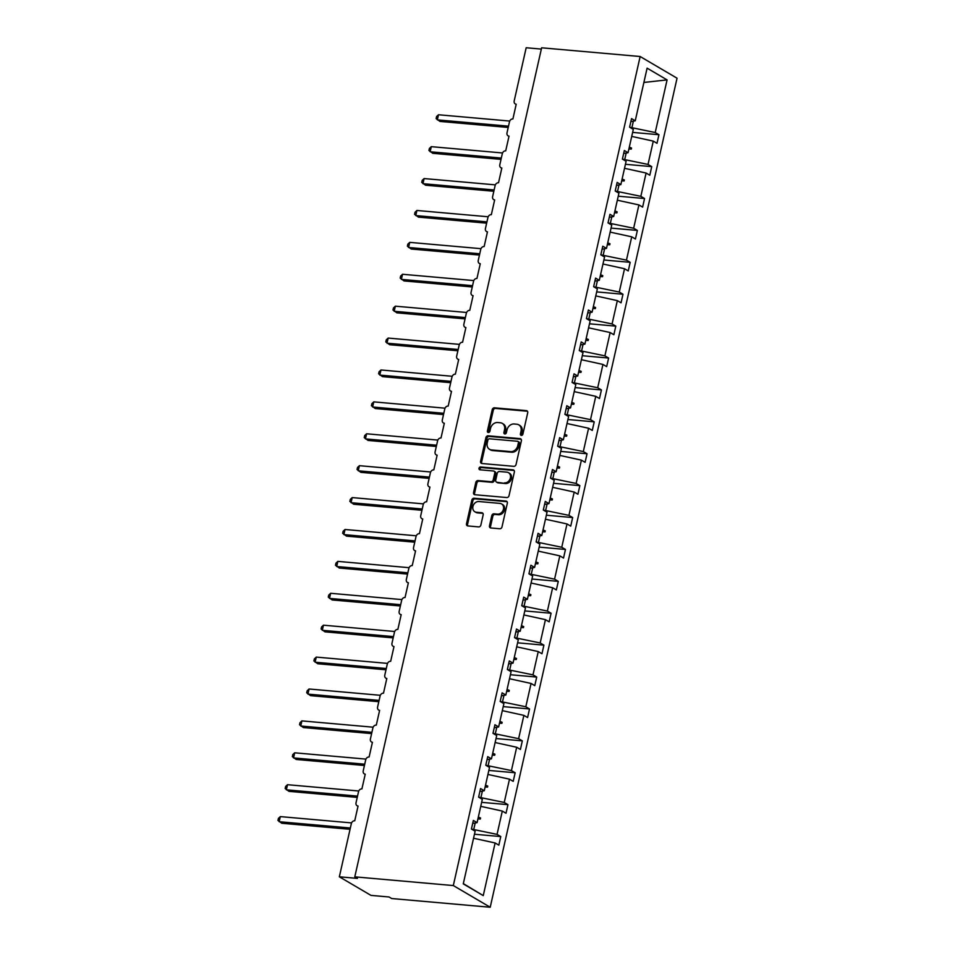 <?xml version="1.0" encoding="UTF-8"?>
<svg xmlns="http://www.w3.org/2000/svg" width="955" height="955" viewBox="0 0 955 955"><rect width="100%" height="100%" fill="white"/><g stroke="black" fill="none" stroke-linecap="round" stroke-linejoin="round"><path stroke-width="1.43" d="M521.346 435.42A1.468 1.206 -59.5 0 0 522.898 434.119L527.709 412.799A2.101 1.731 -59.5 0 0 526.384 410.626L494.451 407.809A2.101 1.731 -59.5 0 0 492.219 409.659L487.408 430.98A1.468 1.206 -59.5 0 0 489.903 431.206L490.524 428.449A6.733 5.527 -59.5 0 1 497.651 422.528L500.313 422.755A6.733 5.527 -59.5 0 1 502.27 423.375A6.733 5.527 -59.5 0 1 504.538 429.678L503.918 432.448A1.468 1.206 -59.5 0 0 506.401 432.663L507.021 429.905A6.733 5.527 -59.5 0 1 514.148 423.984L516.81 424.223A6.733 5.527 -59.5 0 1 518.768 424.844A6.733 5.527 -59.5 0 1 521.036 431.147L520.415 433.904A1.468 1.206 -59.5 0 0 521.346 435.42M489.485 525.799A2.101 1.731 -59.5 0 0 490.798 527.972L499.763 528.76A2.101 1.731 -59.5 0 0 501.996 526.909L507.332 503.225A2.101 1.731 -59.5 0 0 506.007 501.065L474.062 498.235A2.101 1.731 -59.5 0 0 471.842 500.086L466.506 523.77A2.101 1.731 -59.5 0 0 467.831 525.93L478.646 526.897A2.101 1.731 -59.5 0 0 480.878 525.047L483.158 514.912A2.101 1.731 -59.5 0 0 481.833 512.74L476.473 512.262A5.623 4.62 -59.5 0 1 474.826 511.749A5.623 4.62 -59.5 0 1 473.238 505.493A5.623 4.62 -59.5 0 1 478.897 501.53L499.919 503.392A5.623 4.62 -59.5 0 1 501.554 503.906A5.623 4.62 -59.5 0 1 503.154 510.161A5.623 4.62 -59.5 0 1 497.495 514.124L493.998 513.814A2.101 1.731 -59.5 0 0 491.765 515.664L489.485 525.799L490.536 526.42A2.101 1.731 -59.5 0 0 490.786 527.972M640.148 56.512L453.315 885.56L490.213 907.25L677.047 78.203L640.148 56.512L541.628 47.798L354.794 876.845L357.421 878.397L339.347 876.797L351.333 823.628A3.211 2.638 120.5 0 1 354.735 820.799L358.053 806.068A3.211 2.638 -59.5 0 1 356.036 802.761L358.519 791.719A3.211 2.638 120.5 0 1 361.921 788.89L365.24 774.171A3.211 2.638 -59.5 0 1 363.222 770.864L365.705 759.822A3.211 2.638 120.5 0 1 369.108 756.993L372.426 742.274A3.211 2.638 -59.5 0 1 370.409 738.955L372.904 727.913A3.211 2.638 120.5 0 1 376.306 725.096L379.624 710.365A3.211 2.638 -59.5 0 1 377.595 707.058L380.09 696.016A3.211 2.638 120.5 0 1 383.492 693.187L386.811 678.468A3.211 2.638 -59.5 0 1 384.793 675.161L387.276 664.119A3.211 2.638 120.5 0 1 390.679 661.29L393.997 646.559A3.211 2.638 -59.5 0 1 391.98 643.252L394.463 632.21A3.211 2.638 120.5 0 1 397.865 629.381L401.184 614.662A3.211 2.638 -59.5 0 1 399.166 611.355L401.661 600.313A3.211 2.638 120.5 0 1 405.063 597.484L408.382 582.753A3.211 2.638 -59.5 0 1 406.353 579.446L408.847 568.404A3.211 2.638 120.5 0 1 412.25 565.575L415.568 550.856A3.211 2.638 -59.5 0 1 413.551 547.549L416.034 536.507A3.211 2.638 120.5 0 1 419.436 533.678L422.755 518.959A3.211 2.638 -59.5 0 1 420.737 515.652L423.22 504.598A3.211 2.638 120.5 0 1 426.622 501.781L429.941 487.05A3.211 2.638 -59.5 0 1 427.924 483.743L430.419 472.701A3.211 2.638 120.5 0 1 433.821 469.872L437.139 455.153A3.211 2.638 -59.5 0 1 435.11 451.846L437.605 440.804A3.211 2.638 120.5 0 1 441.007 437.975L444.326 423.244A3.211 2.638 -59.5 0 1 442.308 419.937L444.791 408.895A3.211 2.638 120.5 0 1 448.193 406.066L451.512 391.347A3.211 2.638 -59.5 0 1 449.495 388.04L451.978 376.998A3.211 2.638 120.5 0 1 455.38 374.169L458.698 359.438A3.211 2.638 -59.5 0 1 456.681 356.131L459.176 345.089A3.211 2.638 120.5 0 1 462.578 342.26L465.897 327.541A3.211 2.638 -59.5 0 1 463.867 324.234L466.362 313.192A3.211 2.638 120.5 0 1 469.764 310.363L473.083 295.644A3.211 2.638 -59.5 0 1 471.066 292.337L473.549 281.283A3.211 2.638 120.5 0 1 476.951 278.466L480.27 263.735A3.211 2.638 -59.5 0 1 478.252 260.429L480.735 249.386A3.211 2.638 120.5 0 1 484.149 246.557L487.456 231.838A3.211 2.638 -59.5 0 1 485.438 228.532L487.933 217.489A3.211 2.638 120.5 0 1 491.336 214.66L494.654 199.929A3.211 2.638 -59.5 0 1 492.625 196.623L495.12 185.58A3.211 2.638 120.5 0 1 498.522 182.751L501.841 168.032A3.211 2.638 -59.5 0 1 499.823 164.726L502.306 153.683A3.211 2.638 120.5 0 1 505.708 150.854L509.027 136.135A3.211 2.638 -59.5 0 1 507.01 132.817L509.493 121.774A3.211 2.638 120.5 0 1 512.907 118.957L516.213 104.226A3.211 2.638 -59.5 0 1 514.196 100.92L526.181 47.75L541.33 49.087M453.315 885.56L354.794 876.845M513.838 466.338A2.101 1.731 -59.5 0 0 516.058 464.488L521.394 440.792A2.101 1.731 -59.5 0 0 520.081 438.632L488.136 435.802A2.101 1.731 -59.5 0 0 485.904 437.653L480.568 461.349A2.101 1.731 -59.5 0 0 481.893 463.509L513.838 466.338M514.363 472.009L509.027 495.693A2.101 1.731 -59.5 0 1 506.795 497.543L474.862 494.726A2.101 1.731 -59.5 0 1 473.537 492.553L475.817 482.418A2.101 1.731 -59.5 0 1 478.049 480.568L491.001 481.714A2.101 1.731 -59.5 0 0 493.234 479.864L494.75 473.143A2.101 1.731 -59.5 0 0 493.425 470.982L479.935 469.788A1.468 1.206 -59.5 0 1 480.568 466.971L513.038 469.848A2.101 1.731 -59.5 0 1 514.363 472.009M463.33 883.614L483.254 895.611L463.271 883.864L475.136 831.22L471.424 829.036L473.358 820.452L477.07 822.637L472.677 823.449M474.456 834.24L500.766 836.568L497.054 834.384L502.306 811.07L480.747 806.342M471.483 829.083L497.054 834.384M477.07 822.637L482.323 799.323L478.61 797.139L480.544 788.543L484.269 790.74L479.876 791.552M481.642 802.343L507.953 804.659L504.24 802.475L509.493 779.173L487.933 774.445M478.682 797.174L504.24 802.475M484.269 790.74L489.521 767.426L485.797 765.241L487.73 756.647L491.455 758.831L487.062 759.643M488.841 770.434L515.151 772.762L511.426 770.578L516.679 747.264L495.12 742.536M485.868 765.277L511.426 770.578M491.455 758.831L496.707 735.517L492.995 733.333L494.929 724.75L498.641 726.934L494.248 727.746M496.027 738.537L522.337 740.865L518.625 738.681L523.877 715.367L502.318 710.639M493.055 733.368L518.625 738.681M498.641 726.934L503.894 703.62L500.181 701.436L502.115 692.841L505.828 695.025L501.435 695.849M503.213 706.628L529.524 708.956L525.811 706.772L531.064 683.458L509.504 678.73M500.241 701.471L525.811 706.772M505.828 695.025L511.08 671.711L507.368 669.527L509.302 660.944L513.026 663.128L508.633 663.94M510.4 674.731L536.71 677.059L532.997 674.875L538.25 651.561L516.691 646.833M507.439 669.574L532.997 674.875M513.026 663.128L518.279 639.814L514.554 637.63L516.488 629.035L520.212 631.219L515.819 632.043M517.598 642.822L543.908 645.15L540.184 642.966L545.436 619.652L523.877 614.936M514.626 637.665L540.184 642.966M520.212 631.219L525.465 607.905L521.752 605.721L523.686 597.138L527.399 599.322L523.006 600.134M524.784 610.925L551.095 613.253L547.382 611.069L552.635 587.755L531.076 583.028M521.812 605.768L547.382 611.069M527.399 599.322L532.651 576.008L528.939 573.824L530.873 565.241L534.585 567.425L530.192 568.237M531.971 579.028L558.281 581.356L554.569 579.16L559.821 555.858L538.262 551.131M529.01 573.86L554.569 579.16M534.585 567.425L539.838 544.111L536.125 541.927L538.059 533.332L541.783 535.516L537.39 536.34M539.169 547.12L565.467 549.447L561.755 547.263L567.007 523.949L545.448 519.222M536.197 541.963L561.755 547.263M541.783 535.516L547.036 512.202L543.311 510.018L545.257 501.435L548.97 503.619L544.577 504.431M546.356 515.223L572.666 517.55L568.941 515.366L574.194 492.052L552.635 487.325M543.383 510.065L568.941 515.366M548.97 503.619L554.222 480.305L550.51 478.121L552.444 469.526L556.156 471.71L551.763 472.534M553.542 483.314L579.852 485.641L576.14 483.457L581.392 460.143L559.833 455.416M550.569 478.157L576.14 483.457M556.156 471.71L561.409 448.396L557.696 446.212L559.63 437.629L563.343 439.813L558.95 440.625M560.728 451.417L587.038 453.744L583.326 451.56L588.578 428.246L567.019 423.519M557.768 446.26L583.326 451.56M563.343 439.813L568.595 416.499L564.883 414.315L566.816 405.72L570.541 407.904L566.148 408.728M567.927 419.52L594.225 421.835L590.512 419.651L595.765 396.337L574.206 391.622M564.954 414.351L590.512 419.651M570.541 407.904L575.793 384.602L572.069 382.418L574.015 373.823L577.727 376.007L573.334 376.819M575.113 387.611L601.423 389.938L597.699 387.754L602.951 364.44L581.392 359.713M572.14 382.454L597.699 387.754M577.727 376.007L582.98 352.693L579.267 350.509L581.201 341.926L584.914 344.11L580.521 344.922M582.299 355.714L608.61 358.041L604.897 355.857L610.15 332.543L588.59 327.816M579.327 350.545L604.897 355.857M584.914 344.11L590.166 320.796L586.454 318.612L588.387 310.017L592.1 312.201L587.707 313.025M589.486 323.805L615.796 326.132L612.083 323.948L617.336 300.634L595.777 295.907M586.525 318.648L612.083 323.948M592.1 312.201L597.352 288.888L593.64 286.703L595.574 278.12L599.298 280.304L594.905 281.116M596.684 291.908L622.982 294.236L619.27 292.051L624.522 268.737L602.963 264.01M593.712 286.751L619.27 292.051M599.298 280.304L604.551 256.99L600.826 254.806L602.772 246.211L606.485 248.396L602.092 249.219M603.87 259.999L630.181 262.327L626.456 260.142L631.721 236.828L610.15 232.113M600.898 254.842L626.456 260.142M606.485 248.396L611.737 225.082L608.025 222.897L609.959 214.314L613.671 216.499L609.278 217.31M611.057 228.102L637.367 230.43L633.654 228.245L638.907 204.931L617.348 200.204M608.084 222.945L633.654 228.245M613.671 216.499L618.924 193.185L615.211 191L617.145 182.405L620.857 184.601L616.464 185.413M618.243 196.205L644.553 198.521L640.841 196.336L646.093 173.034L624.534 168.307M615.283 191.036L640.841 196.336M620.857 184.601L626.11 161.288L622.397 159.103L624.331 150.508L628.056 152.693L623.663 153.504M625.441 164.296L651.74 166.624L648.027 164.439L653.28 141.125L657.004 143.31L658.938 134.727L655.214 132.542L667.079 79.898L643.885 82.452M622.469 159.139L648.027 164.439M628.056 152.693L633.308 129.379L629.584 127.194L631.53 118.611L635.242 120.796L630.849 121.607M632.628 132.399L658.938 134.727M629.655 127.23L655.214 132.542M339.347 876.797L370.97 895.384L389.055 896.984L391.693 898.536L490.213 907.25M473.561 838.251L495.12 842.967L498.832 845.151L500.766 836.568M507.953 804.659L506.019 813.254L502.306 811.07M515.151 772.762L513.205 781.357L509.493 779.173M522.337 740.865L520.403 749.448L516.679 747.264M529.524 708.956L527.59 717.551L523.877 715.367M536.71 677.059L534.776 685.642L531.064 683.458M543.908 645.15L541.963 653.745L538.25 651.561M551.095 613.253L549.161 621.836L545.436 619.652M558.281 581.356L556.347 589.939L552.635 587.755M565.467 549.447L563.534 558.042L559.821 555.858M572.666 517.55L570.732 526.133L567.007 523.949M579.852 485.641L577.918 494.236L574.194 492.052M587.038 453.744L585.105 462.327L581.392 460.143M594.225 421.835L592.291 430.43L588.578 428.246M601.423 389.938L599.489 398.522L595.765 396.337M608.61 358.041L606.676 366.625L602.951 364.44M615.796 326.132L613.862 334.728L610.15 332.543M622.982 294.236L621.048 302.819L617.336 300.634M630.181 262.327L628.247 270.922L624.522 268.737M637.367 230.43L635.433 239.013L631.721 236.828M644.553 198.521L642.62 207.116L638.907 204.931M651.74 166.624L649.806 175.219L646.093 173.034M483.254 895.611L495.12 842.967M635.242 120.796L647.108 68.151L667.079 79.898M473.787 829.286L475.208 822.983M477.906 818.936L480.329 819.02L480.556 817.993L478.336 817.062M480.974 797.377L482.394 791.086M485.092 787.039L487.516 787.123L487.754 786.096L485.522 785.153M488.172 765.48L489.593 759.177M492.291 755.142L494.702 755.214L494.941 754.199L492.708 753.256M495.358 733.583L496.779 727.28M499.477 723.233L501.9 723.317L502.127 722.29L499.895 721.347M502.545 701.674L503.965 695.371M506.663 691.336L509.087 691.408L509.313 690.393L507.093 689.45M509.731 669.777L511.152 663.474M513.85 659.428L516.273 659.511L516.512 658.484L514.279 657.553M516.93 637.868L518.35 631.565M521.048 627.53L523.471 627.614L523.698 626.587L521.466 625.644M524.116 605.971L525.537 599.668M528.234 595.622L530.658 595.705L530.885 594.679L528.652 593.747M531.302 574.062L532.723 567.771M535.421 563.725L537.844 563.808L538.071 562.782L535.851 561.838M538.489 542.165L539.909 535.862M542.607 531.828L545.03 531.899L545.269 530.885L543.037 529.941M545.687 510.268L547.108 503.965M549.805 499.919L552.229 500.002L552.456 498.976L550.223 498.044M552.873 478.36L554.294 472.057M556.992 468.022L559.415 468.093L559.642 467.079L557.41 466.136M560.06 446.463L561.48 440.16M564.178 436.113L566.601 436.196L566.828 435.17L564.608 434.239M567.246 414.554L568.667 408.251M571.365 404.216L573.788 404.299L574.027 403.273L571.794 402.33M574.444 382.657L575.865 376.354M578.563 372.319L580.986 372.39L581.213 371.376L578.981 370.433M581.631 350.748L583.051 344.457M585.749 340.41L588.173 340.493L588.399 339.467L586.167 338.524M588.817 318.851L590.238 312.548M592.936 308.513L595.359 308.584L595.586 307.57L593.365 306.627M596.015 286.954L597.424 280.651M600.122 276.604L602.545 276.687L602.784 275.661L600.552 274.73M603.202 255.045L604.622 248.742M607.32 244.707L609.744 244.79L609.97 243.764L607.738 242.821M610.388 223.148L611.809 216.845M614.507 212.798L616.93 212.881L617.157 211.855L614.925 210.924M617.575 191.239L618.995 184.948M621.693 180.901L624.116 180.984L624.343 179.958L622.123 179.015M624.773 159.342L626.182 153.039M628.879 149.004L631.303 149.076L631.542 148.061L629.309 147.118M631.721 136.398L653.28 141.125M631.959 127.445L633.38 121.142M629.142 147.846L631.542 148.061M628.915 148.873L631.303 149.076M621.956 179.743L624.343 179.958M621.729 180.77L624.116 180.984M614.769 211.652L617.157 211.855M614.531 212.667L616.93 212.881M607.571 243.549L609.97 243.764M607.344 244.576L609.744 244.79M600.385 275.458L602.784 275.661M600.158 276.473L602.545 276.687M593.198 307.355L595.586 307.57M592.971 308.381L595.359 308.584M586.012 339.252L588.399 339.467M585.773 340.278L588.173 340.493M578.814 371.161L581.213 371.376M578.587 372.175L580.986 372.39M571.627 403.058L574.027 403.273M571.4 404.084L573.788 404.299M564.441 434.967L566.828 435.17M564.214 435.981L566.601 436.196M557.254 466.864L559.642 467.079M557.016 467.89L559.415 468.093M550.056 498.773L552.456 498.976M549.829 499.787L552.229 500.002M542.87 530.67L545.269 530.885M542.643 531.696L545.03 531.899M535.683 562.567L538.071 562.782M535.457 563.593L537.844 563.808M528.497 594.476L530.885 594.679M528.258 595.49L530.658 595.705M521.299 626.373L523.698 626.587M521.072 627.399L523.471 627.614M514.112 658.282L516.512 658.484M513.886 659.296L516.273 659.511M506.926 690.178L509.313 690.393M506.699 691.205L509.087 691.408M499.74 722.076L502.127 722.29M499.501 723.102L501.9 723.317M492.541 753.984L494.941 754.199M492.314 755.011L494.702 755.214M485.355 785.881L487.754 786.096M485.128 786.908L487.516 787.123M478.169 817.79L480.556 817.993M477.93 818.805L480.329 819.02M521.549 435.42A1.468 1.206 -59.5 0 1 521.478 434.525L522.099 431.767A6.733 5.527 -59.5 0 0 519.83 425.464L518.768 424.844M502.27 423.375L503.321 423.996A6.733 5.527 -59.5 0 1 505.589 430.299L504.968 433.069A1.468 1.206 -59.5 0 0 505.04 433.964M526.384 410.626L527.447 411.247A2.101 1.731 -59.5 0 0 527.447 411.247L495.502 408.43A2.101 1.731 -59.5 0 0 493.269 410.28L488.471 431.6A1.468 1.206 -59.5 0 0 488.542 432.496M520.081 438.632L521.132 439.252A2.101 1.731 -59.5 0 0 521.132 439.252L489.187 436.423A2.101 1.731 -59.5 0 0 486.966 438.273L481.63 461.969A2.101 1.731 -59.5 0 0 481.881 463.509M518.422 442.786A1.468 1.206 -59.5 0 0 517.491 441.27L489.449 438.787A1.468 1.206 -59.5 0 0 487.898 440.088L487.241 443.001A6.733 5.527 -59.5 0 0 489.509 449.304A6.733 5.527 -59.5 0 0 491.467 449.924L510.639 451.62A6.733 5.527 -59.5 0 0 517.765 445.699L518.422 442.786L519.472 443.407A1.468 1.206 -59.5 0 0 518.971 442.022L517.92 441.401M489.509 449.304L490.56 449.924A6.733 5.527 -59.5 0 0 492.529 450.545L491.467 449.924M519.472 443.407L518.816 446.319A6.733 5.527 -59.5 0 1 511.689 452.24L492.529 450.545M494.033 471.173L495.096 471.794A2.101 1.731 -59.5 0 1 495.8 473.764L494.284 480.484A2.101 1.731 -59.5 0 1 492.052 482.335L479.1 481.189A2.101 1.731 -59.5 0 0 476.879 483.039L474.587 493.174A2.101 1.731 -59.5 0 0 474.838 494.726M513.038 469.848L514.1 470.469A2.101 1.731 -59.5 0 0 514.1 470.469L481.618 467.592A1.468 1.206 -59.5 0 0 480.15 469.8M504.443 482.908A5.623 4.62 -59.5 0 0 510.089 478.944A5.623 4.62 -59.5 0 0 508.502 472.689A5.623 4.62 -59.5 0 0 506.866 472.164L499.453 471.507A2.101 1.731 -59.5 0 0 497.233 473.358L495.717 480.09A2.101 1.731 -59.5 0 0 497.03 482.251L505.493 483.528A5.623 4.62 -59.5 0 0 511.152 479.565A5.623 4.62 -59.5 0 0 509.564 473.31L508.502 472.689M496.421 482.06L497.471 482.681A2.101 1.731 -59.5 0 0 498.092 482.872L497.03 482.251M505.493 483.528L498.092 482.872M501.554 503.906L502.617 504.526A5.623 4.62 -59.5 0 1 504.204 510.782A5.623 4.62 -59.5 0 1 498.558 514.745L495.048 514.435A2.101 1.731 -59.5 0 0 492.816 516.285L490.536 526.42M474.826 511.749L475.888 512.369A5.623 4.62 -59.5 0 0 477.524 512.883L476.473 512.262M482.908 513.36A2.101 1.731 -59.5 0 0 482.896 513.36L477.524 512.883M507.081 501.685A2.101 1.731 -59.5 0 0 507.057 501.685L475.124 498.856A2.101 1.731 -59.5 0 0 472.892 500.707L467.556 524.39A2.101 1.731 -59.5 0 0 467.807 525.93M508.215 127.457L439.969 121.428L436.125 118.599L436.578 116.558L438.488 114.755L437.342 119.876L508.514 126.167M438.488 114.755L509.743 121.058M501.029 159.366L432.782 153.325L428.938 150.496L429.392 148.455L431.302 146.664L430.144 151.773L501.315 158.064M431.302 146.664L502.545 152.967M493.842 191.263L425.596 185.222L421.74 182.405L422.206 180.352L424.115 178.561L422.958 183.682L494.129 189.973M424.115 178.561L495.358 184.864M486.644 223.16L418.409 217.131L414.554 214.302L415.019 212.261L416.917 210.47L415.771 215.579L486.943 221.87M416.917 210.47L488.172 216.773M479.458 255.069L411.211 249.028L407.367 246.199L407.821 244.158L409.731 242.367L408.573 247.476L479.756 253.779M409.731 242.367L480.986 248.67M472.271 286.966L404.025 280.937L400.181 278.108L400.634 276.067L402.544 274.276L401.387 279.385L472.558 285.676M402.544 274.276L473.787 280.567M465.085 318.875L396.838 312.834L392.983 310.005L393.448 307.964L395.346 306.173L394.2 311.282L465.372 317.585M395.346 306.173L466.601 312.476M457.887 350.772L389.652 344.731L385.796 341.914L386.262 339.873L388.16 338.07L387.014 343.191L458.185 349.482M388.16 338.07L459.415 344.373M450.7 382.68L382.454 376.64L378.61 373.811L379.063 371.77L380.973 369.979L379.815 375.088L450.999 381.379M380.973 369.979L452.228 376.282M443.514 414.577L375.267 408.537L371.423 405.72L371.877 403.667L373.787 401.876L372.629 406.997L443.8 413.288M373.787 401.876L445.03 408.179M436.328 446.474L368.081 440.446L364.225 437.617L364.691 435.576L366.589 433.785L365.443 438.894L436.614 445.185M366.589 433.785L437.844 440.088M429.129 478.383L360.883 472.343L357.039 469.514L357.504 467.473L359.402 465.682L358.256 470.791L429.428 477.094M359.402 465.682L430.657 471.985M421.943 510.28L353.696 504.252L349.852 501.423L350.306 499.381L352.216 497.591L351.058 502.7L422.241 508.991M352.216 497.591L423.459 503.882M414.757 542.189L346.51 536.149L342.666 533.32L343.12 531.278L345.03 529.488L343.872 534.597L415.043 540.9M345.03 529.488L416.273 535.791M407.57 574.086L339.323 568.046L335.468 565.229L335.933 563.175L337.831 561.385L336.685 566.506L407.857 572.797M337.831 561.385L409.086 567.688M400.372 605.983L332.125 599.955L328.281 597.126L328.747 595.084L330.645 593.294L329.499 598.403L400.67 604.694M330.645 593.294L401.9 599.597M393.185 637.892L324.939 631.852L321.095 629.023L321.549 626.981L323.459 625.191L322.301 630.3L393.484 636.603M323.459 625.191L394.702 631.494M385.999 669.789L317.752 663.761L313.909 660.932L314.362 658.89L316.272 657.1L315.114 662.209L386.286 668.5M316.272 657.1L387.515 663.391M378.813 701.698L310.566 695.658L306.71 692.829L307.176 690.787L309.074 688.997L307.928 694.106L379.099 700.409M309.074 688.997L380.329 695.3M371.614 733.595L303.368 727.567L299.524 724.738L299.989 722.696L301.887 720.894L300.741 726.015L371.913 732.306M301.887 720.894L373.142 727.197M364.428 765.504L296.181 759.464L292.337 756.635L292.791 754.593L294.701 752.803L293.543 757.912L364.714 764.203M294.701 752.803L365.944 759.106M357.242 797.401L288.995 791.361L285.151 788.543L285.605 786.49L287.515 784.7L286.357 789.821L357.528 796.112M287.515 784.7L358.758 791.003M350.055 829.298L281.809 823.27L277.953 820.441L278.418 818.399L280.316 816.609L279.17 821.718L350.342 828.009M280.316 816.609L351.571 822.912M522.099 431.767L521.036 431.147M504.968 433.069L503.918 432.448M505.589 430.299L504.538 429.678M488.471 431.6L487.408 430.98M493.269 410.28L492.219 409.659M495.502 408.43L494.451 407.809M521.478 434.525L520.415 433.904M481.63 461.969L480.568 461.349M486.966 438.273L485.904 437.653M489.187 436.423L488.136 435.802M511.689 452.24L510.639 451.62M518.816 446.319L517.765 445.699M474.587 493.174L473.537 492.553M476.879 483.039L475.817 482.418M479.1 481.189L478.049 480.568M492.052 482.335L491.001 481.714M494.284 480.484L493.234 479.864M495.8 473.764L494.75 473.143M481.618 467.592L480.568 466.971M492.816 516.285L491.765 515.664M495.048 514.435L493.998 513.814M498.558 514.745L497.495 514.124M482.896 513.36L481.833 512.74M467.556 524.39L466.506 523.77M472.892 500.707L471.842 500.086M475.124 498.856L474.062 498.235M507.057 501.685L506.007 501.065M516.166 104.453L515.282 103.928M508.979 136.35L508.096 135.837M501.793 168.259L500.898 167.734M494.595 200.156L493.711 199.643M487.408 232.065L486.525 231.54M480.222 263.962L479.338 263.437M473.035 295.859L472.14 295.346M465.837 327.768L464.954 327.243M458.651 359.665L457.767 359.152M451.464 391.574L450.581 391.049M444.278 423.471L443.383 422.946M437.08 455.38L436.196 454.855M429.893 487.277L429.01 486.752M422.707 519.174L421.824 518.661M415.521 551.083L414.625 550.558M408.322 582.98L407.439 582.466M401.136 614.889L400.252 614.363M393.949 646.786L393.066 646.26M386.763 678.695L385.868 678.169M379.565 710.592L378.681 710.066M372.378 742.489L371.495 741.975M365.192 774.398L364.309 773.872M358.006 806.295L357.11 805.769"/></g></svg>
